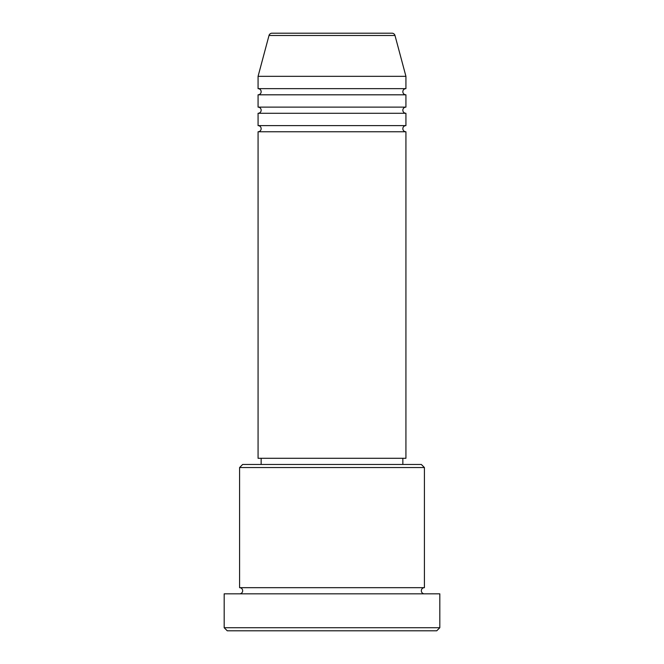 <?xml version="1.0" encoding="UTF-8"?>
<svg xmlns="http://www.w3.org/2000/svg" width="664" height="664" viewBox="0 0 664 664"><rect width="100%" height="100%" fill="white"/><g stroke="black" fill="none" stroke-linecap="round" stroke-linejoin="round"><path stroke-width="1" d="M394.989 35.483L269.011 35.483A3.079 3.079 0 0 1 271.991 33.2L392.009 33.2A3.079 3.079 0 0 1 394.989 35.483L405.928 76.327L258.072 76.327L258.072 88.644A3.079 3.079 0 0 1 261.151 91.732A3.079 3.079 0 0 1 258.072 94.811L258.072 107.128A3.079 3.079 0 0 1 261.151 110.207A3.079 3.079 0 0 1 258.072 113.287L258.072 125.612A3.079 3.079 0 0 1 261.151 128.691A3.079 3.079 0 0 1 258.072 131.771L258.072 458.293L405.928 458.293L405.928 131.771L258.072 131.771M405.928 76.327L405.928 88.644A3.079 3.079 0 0 0 402.849 91.732A3.079 3.079 0 0 0 405.928 94.811L405.928 107.128A3.079 3.079 0 0 0 402.849 110.207A3.079 3.079 0 0 0 405.928 113.287L405.928 125.612A3.079 3.079 0 0 0 402.849 128.691A3.079 3.079 0 0 0 405.928 131.771M239.588 467.539L242.667 464.46L421.333 464.46L424.412 467.539L239.588 467.539L239.588 587.673A3.079 3.079 0 0 1 242.667 590.752A3.079 3.079 0 0 1 239.588 593.832M436.738 630.8L227.262 630.8L224.183 627.721L439.817 627.721L436.738 630.8M424.412 467.539L424.412 587.673A3.079 3.079 0 0 0 421.333 590.752A3.079 3.079 0 0 0 424.412 593.832M405.928 113.287L258.072 113.287M405.928 125.612L258.072 125.612M261.151 458.293L261.151 464.46M402.849 458.293L402.849 464.46M424.412 587.673L239.588 587.673M439.817 627.721L439.817 593.832L224.183 593.832L224.183 627.721M269.011 35.483L258.072 76.327M405.928 88.644L258.072 88.644M405.928 94.811L258.072 94.811M405.928 107.128L258.072 107.128"/></g></svg>
